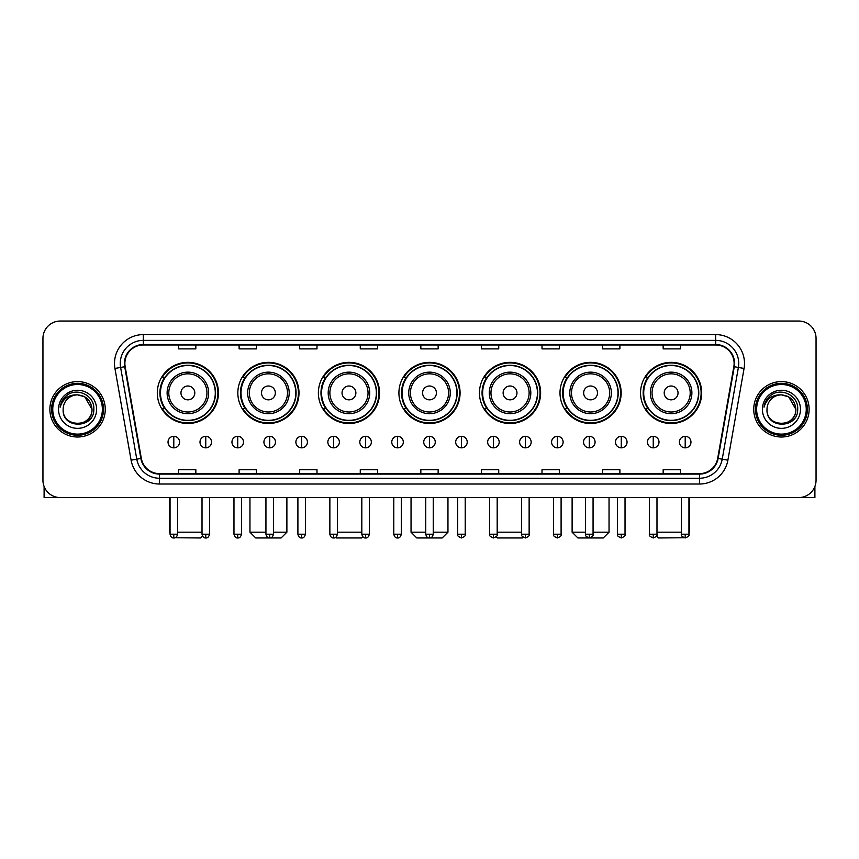 <?xml version="1.0" encoding="UTF-8"?>
<svg xmlns="http://www.w3.org/2000/svg" width="859" height="859" viewBox="0 0 859 859"><rect width="100%" height="100%" fill="white"/><g stroke="black" fill="none" stroke-linecap="round" stroke-linejoin="round"><path stroke-width="1.29" d="M640.546 392.917A30.58 30.58 0 0 0 671.126 423.498A30.58 30.58 0 0 0 701.696 392.917A30.58 30.58 0 0 0 671.126 362.348A30.58 30.58 0 0 0 640.546 392.917M560.004 392.917A30.58 30.58 0 0 0 590.584 423.498A30.58 30.58 0 0 0 621.164 392.917A30.58 30.58 0 0 0 590.584 362.348A30.58 30.58 0 0 0 560.004 392.917M479.462 392.917A30.58 30.58 0 0 0 510.042 423.498A30.58 30.58 0 0 0 540.622 392.917A30.58 30.58 0 0 0 510.042 362.348A30.58 30.58 0 0 0 479.462 392.917M398.92 392.917A30.58 30.58 0 0 0 429.5 423.498A30.58 30.58 0 0 0 460.08 392.917A30.58 30.58 0 0 0 429.5 362.348A30.58 30.58 0 0 0 398.92 392.917M318.378 392.917A30.58 30.58 0 0 0 348.958 423.498A30.58 30.58 0 0 0 379.538 392.917A30.58 30.58 0 0 0 348.958 362.348A30.58 30.58 0 0 0 318.378 392.917M237.836 392.917A30.58 30.58 0 0 0 268.416 423.498A30.58 30.58 0 0 0 298.996 392.917A30.58 30.58 0 0 0 268.416 362.348A30.58 30.58 0 0 0 237.836 392.917M157.304 392.917A30.58 30.58 0 0 0 187.874 423.498A30.58 30.58 0 0 0 218.454 392.917A30.58 30.58 0 0 0 187.874 362.348A30.58 30.58 0 0 0 157.304 392.917M164.638 408.497A27.982 27.982 0 0 1 164.638 377.348M245.169 408.497A27.982 27.982 0 0 1 245.169 377.348M325.711 408.497A27.982 27.982 0 0 1 325.711 377.348M406.253 408.497A27.982 27.982 0 0 1 406.253 377.348M486.795 408.497A27.982 27.982 0 0 1 486.795 377.348M567.337 408.497A27.982 27.982 0 0 1 567.337 377.348M647.879 408.497A27.982 27.982 0 0 1 647.879 377.348M42.95 338.339L42.95 480.267A17.309 17.309 0 0 0 60.259 497.576L798.741 497.576A17.309 17.309 0 0 0 816.05 480.267L816.05 338.339A17.309 17.309 0 0 0 798.741 321.041L60.259 321.041A17.309 17.309 0 0 0 42.95 338.339L42.95 480.267M49.876 409.303A27.692 27.692 0 0 0 77.568 437.006A27.692 27.692 0 0 0 105.26 409.303A27.692 27.692 0 0 0 77.568 381.611A27.692 27.692 0 0 0 49.876 409.303A27.692 27.692 0 0 0 77.568 437.006A27.692 27.692 0 0 0 105.26 409.303A27.692 27.692 0 0 0 77.568 381.611A27.692 27.692 0 0 0 49.876 409.303M753.74 409.303A27.692 27.692 0 0 0 781.432 437.006A27.692 27.692 0 0 0 809.124 409.303A27.692 27.692 0 0 0 781.432 381.611A27.692 27.692 0 0 0 753.74 409.303A27.692 27.692 0 0 0 781.432 437.006A27.692 27.692 0 0 0 809.124 409.303A27.692 27.692 0 0 0 781.432 381.611A27.692 27.692 0 0 0 753.74 409.303M124.877 363.443A18.458 18.458 0 0 1 143.335 344.974L715.665 344.974A18.458 18.458 0 0 1 733.844 366.643L717.673 458.384A18.458 18.458 0 0 1 699.484 473.631L159.516 473.631A18.458 18.458 0 0 1 141.327 458.384L125.156 366.643A18.458 18.458 0 0 1 124.877 363.443M124.415 363.443A18.919 18.919 0 0 0 124.705 366.729L140.876 458.459A18.919 18.919 0 0 0 159.516 474.093L699.484 474.093A18.919 18.919 0 0 0 718.124 458.459L734.295 366.729A18.919 18.919 0 0 0 715.665 344.513L143.335 344.513A18.919 18.919 0 0 0 124.415 363.443M114.934 368.447A28.852 28.852 0 0 1 143.335 334.591L715.665 334.591A28.852 28.852 0 0 1 744.066 368.447L727.895 460.188A28.852 28.852 0 0 1 699.484 484.025L159.516 484.025A28.852 28.852 0 0 1 131.105 460.188L114.934 368.447L120.614 367.448A23.075 23.075 0 0 1 143.335 340.368L715.665 340.368A23.075 23.075 0 0 1 738.386 367.448L722.215 459.178A23.075 23.075 0 0 1 699.484 478.248L159.516 478.248A23.075 23.075 0 0 1 136.785 459.178L120.614 367.448A23.075 23.075 0 0 1 120.26 363.443M798.741 321.041L60.259 321.041M60.259 497.576L798.741 497.576M816.05 480.267L816.05 338.339M718.124 458.459L722.215 459.178L738.386 367.448L744.066 368.447M420.846 344.974L420.846 348.883L438.154 348.883L438.154 344.974M360.265 344.974L360.265 348.883L377.573 348.883L377.573 344.974M299.684 344.974L299.684 348.883L316.992 348.883L316.992 344.974M239.113 344.974L239.113 348.883L256.422 348.883L256.422 344.974M178.532 344.974L178.532 348.883L195.841 348.883L195.841 344.974M481.427 344.974L481.427 348.883L498.735 348.883L498.735 344.974M542.008 344.974L542.008 348.883L559.316 348.883L559.316 344.974M602.578 344.974L602.578 348.883L619.887 348.883L619.887 344.974M663.159 344.974L663.159 348.883L680.468 348.883L680.468 344.974M438.154 473.631L438.154 469.733L420.846 469.733L420.846 473.631M377.573 473.631L377.573 469.733L360.265 469.733L360.265 473.631M316.992 473.631L316.992 469.733L299.684 469.733L299.684 473.631M256.422 473.631L256.422 469.733L239.113 469.733L239.113 473.631M195.841 473.631L195.841 469.733L178.532 469.733L178.532 473.631M498.735 473.631L498.735 469.733L481.427 469.733L481.427 473.631M559.316 473.631L559.316 469.733L542.008 469.733L542.008 473.631M619.887 473.631L619.887 469.733L602.578 469.733L602.578 473.631M680.468 473.631L680.468 469.733L663.159 469.733L663.159 473.631M44.099 486.484L44.099 497.576L111.026 497.576M102.371 409.303A24.804 24.804 0 0 0 77.568 384.499A24.804 24.804 0 0 0 52.753 409.303A24.804 24.804 0 0 0 77.568 434.117A24.804 24.804 0 0 0 102.371 409.303M103.531 409.303A25.963 25.963 0 0 0 77.568 383.339A25.963 25.963 0 0 0 51.604 409.303A25.963 25.963 0 0 0 77.568 435.266A25.963 25.963 0 0 0 103.531 409.303M91.988 409.303C91.129 400.541 86.33 395.741 77.568 394.882L84.783 396.815L91.988 409.303L84.783 396.815L77.568 394.882L84.783 396.815L91.988 409.303L84.783 396.815L77.568 394.882L84.783 396.815L91.988 409.303C92.869 427.911 62.256 427.911 63.147 409.303C61.859 429.328 94.49 428.877 93.814 409.303C94.887 395.569 76.88 386.84 66.508 395.688C62.89 398.705 60.774 402.549 60.151 407.209C62.868 398.619 68.677 394.506 77.568 394.882L84.783 396.815L91.988 409.303C92.869 427.911 62.256 427.911 63.147 409.303C62.256 427.911 92.869 427.911 91.988 409.303C92.869 427.911 62.256 427.911 63.147 409.303C62.256 427.911 92.869 427.911 91.988 409.303C92.869 427.911 62.256 427.911 63.147 409.303C62.256 427.911 92.869 427.911 91.988 409.303C92.869 427.911 62.256 427.911 63.147 409.303C62.256 427.911 92.869 427.911 91.988 409.303C92.869 427.911 62.256 427.911 63.147 409.303C62.256 427.911 92.869 427.911 91.988 409.303C92.869 427.911 62.256 427.911 63.147 409.303C62.256 427.911 92.869 427.911 91.988 409.303C92.869 427.911 62.256 427.911 63.147 409.303A14.42 14.42 0 0 1 77.568 394.882L84.783 396.815L91.988 409.303C92.568 420.502 78.169 427.943 69.386 421.189M58.53 409.303A19.038 19.038 0 0 0 77.568 428.351A19.038 19.038 0 0 0 96.605 409.303A19.038 19.038 0 0 0 77.568 390.265A19.038 19.038 0 0 0 58.53 409.303M66.497 395.688L62.245 400.745M61.988 401.239L62.363 400.541L61.988 401.239M202.488 536.048L200.566 537.959L174.989 537.766M177.555 532.193L202.015 532.193M194.8 392.917A6.926 6.926 0 0 0 187.874 386.002A6.926 6.926 0 0 0 180.959 392.917A6.926 6.926 0 0 0 187.874 399.843A6.926 6.926 0 0 0 194.8 392.917M208.651 392.917A20.766 20.766 0 0 0 187.874 372.151A20.766 20.766 0 0 0 167.108 392.917A20.766 20.766 0 0 0 187.874 413.694A20.766 20.766 0 0 0 208.651 392.917A20.766 20.766 0 0 1 187.874 413.694A20.766 20.766 0 0 1 167.108 392.917M215.287 392.917A27.402 27.402 0 0 0 187.874 365.515A27.402 27.402 0 0 0 160.472 392.917A27.402 27.402 0 0 0 187.874 420.33A27.402 27.402 0 0 0 215.287 392.917M169.416 497.576L169.416 532.193L170.05 532.193M217.875 392.917A30.001 30.001 0 0 1 162.233 408.497L165.014 408.497A27.66 27.66 0 0 0 206.181 413.662A27.66 27.66 0 0 0 206.181 372.183A27.66 27.66 0 0 0 165.014 377.348L162.233 377.348A30.001 30.001 0 0 1 217.875 392.917M273.441 532.193L286.885 532.193L281.108 537.959L255.724 537.959L249.958 532.193L265.936 532.193M275.342 392.917A6.926 6.926 0 0 0 268.416 386.002A6.926 6.926 0 0 0 261.49 392.917A6.926 6.926 0 0 0 268.416 399.843A6.926 6.926 0 0 0 275.342 392.917M289.193 392.917A20.766 20.766 0 0 0 268.416 372.151A20.766 20.766 0 0 0 247.65 392.917A20.766 20.766 0 0 0 268.416 413.694A20.766 20.766 0 0 0 289.193 392.917A20.766 20.766 0 0 1 268.416 413.694A20.766 20.766 0 0 1 247.65 392.917M295.818 392.917A27.402 27.402 0 0 0 268.416 365.515A27.402 27.402 0 0 0 241.014 392.917A27.402 27.402 0 0 0 268.416 420.33A27.402 27.402 0 0 0 295.818 392.917M298.417 392.917A30.001 30.001 0 0 1 242.775 408.497L245.556 408.497A27.66 27.66 0 0 0 286.723 413.662A27.66 27.66 0 0 0 286.723 372.183A27.66 27.66 0 0 0 245.556 377.348L242.775 377.348A30.001 30.001 0 0 1 298.417 392.917M362.842 536.778L361.65 537.959L336.266 537.959L335.654 537.358M337.362 532.193L361.822 532.193M355.884 392.917A6.926 6.926 0 0 0 348.958 386.002A6.926 6.926 0 0 0 342.032 392.917A6.926 6.926 0 0 0 348.958 399.843A6.926 6.926 0 0 0 355.884 392.917M369.724 392.917A20.766 20.766 0 0 0 348.958 372.151A20.766 20.766 0 0 0 328.192 392.917A20.766 20.766 0 0 0 348.958 413.694A20.766 20.766 0 0 0 369.724 392.917A20.766 20.766 0 0 1 348.958 413.694A20.766 20.766 0 0 1 328.192 392.917M376.36 392.917A27.402 27.402 0 0 0 348.958 365.515A27.402 27.402 0 0 0 321.556 392.917A27.402 27.402 0 0 0 348.958 420.33A27.402 27.402 0 0 0 376.36 392.917M378.959 392.917A30.001 30.001 0 0 1 323.317 408.497L326.098 408.497A27.66 27.66 0 0 0 367.265 413.662A27.66 27.66 0 0 0 367.265 372.183A27.66 27.66 0 0 0 326.098 377.348L323.317 377.348A30.001 30.001 0 0 1 378.959 392.917M433.247 532.193L447.958 532.193L442.192 537.959L416.808 537.959L411.042 532.193L425.753 532.193M436.426 392.917A6.926 6.926 0 0 0 429.5 386.002A6.926 6.926 0 0 0 422.574 392.917A6.926 6.926 0 0 0 429.5 399.843A6.926 6.926 0 0 0 436.426 392.917M450.266 392.917A20.766 20.766 0 0 0 429.5 372.151A20.766 20.766 0 0 0 408.734 392.917A20.766 20.766 0 0 0 429.5 413.694A20.766 20.766 0 0 0 450.266 392.917A20.766 20.766 0 0 1 429.5 413.694A20.766 20.766 0 0 1 408.734 392.917M456.902 392.917A27.402 27.402 0 0 0 429.5 365.515A27.402 27.402 0 0 0 402.098 392.917A27.402 27.402 0 0 0 429.5 420.33A27.402 27.402 0 0 0 456.902 392.917M459.501 392.917A30.001 30.001 0 0 1 403.859 408.497L406.64 408.497A27.66 27.66 0 0 0 447.807 413.662A27.66 27.66 0 0 0 447.807 372.183A27.66 27.66 0 0 0 406.64 377.348L403.859 377.348A30.001 30.001 0 0 1 459.501 392.917M523.346 537.358L522.734 537.959L497.35 537.959L496.158 536.778M497.178 532.193L521.638 532.193M516.968 392.917A6.926 6.926 0 0 0 510.042 386.002A6.926 6.926 0 0 0 503.116 392.917A6.926 6.926 0 0 0 510.042 399.843A6.926 6.926 0 0 0 516.968 392.917M530.808 392.917A20.766 20.766 0 0 0 510.042 372.151A20.766 20.766 0 0 0 489.276 392.917A20.766 20.766 0 0 0 510.042 413.694A20.766 20.766 0 0 0 530.808 392.917A20.766 20.766 0 0 1 510.042 413.694A20.766 20.766 0 0 1 489.276 392.917M537.444 392.917A27.402 27.402 0 0 0 510.042 365.515A27.402 27.402 0 0 0 482.64 392.917A27.402 27.402 0 0 0 510.042 420.33A27.402 27.402 0 0 0 537.444 392.917M540.043 392.917A30.001 30.001 0 0 1 484.401 408.497L487.182 408.497A27.66 27.66 0 0 0 528.339 413.662A27.66 27.66 0 0 0 528.339 372.183A27.66 27.66 0 0 0 487.182 377.348L484.401 377.348A30.001 30.001 0 0 1 540.043 392.917M593.064 532.193L609.042 532.193L603.276 537.959L577.892 537.959L572.115 532.193L585.559 532.193M597.51 392.917A6.926 6.926 0 0 0 590.584 386.002A6.926 6.926 0 0 0 583.658 392.917A6.926 6.926 0 0 0 590.584 399.843A6.926 6.926 0 0 0 597.51 392.917M611.35 392.917A20.766 20.766 0 0 0 590.584 372.151A20.766 20.766 0 0 0 569.807 392.917A20.766 20.766 0 0 0 590.584 413.694A20.766 20.766 0 0 0 611.35 392.917A20.766 20.766 0 0 1 590.584 413.694A20.766 20.766 0 0 1 569.807 392.917M617.986 392.917A27.402 27.402 0 0 0 590.584 365.515A27.402 27.402 0 0 0 563.182 392.917A27.402 27.402 0 0 0 590.584 420.33A27.402 27.402 0 0 0 617.986 392.917M620.585 392.917A30.001 30.001 0 0 1 564.943 408.497L567.724 408.497A27.66 27.66 0 0 0 608.881 413.662A27.66 27.66 0 0 0 608.881 372.183A27.66 27.66 0 0 0 567.724 377.348L564.943 377.348A30.001 30.001 0 0 1 620.585 392.917M684.011 537.766L658.434 537.959L656.512 536.048M656.985 532.193L681.445 532.193M688.95 532.193L689.584 532.193L688.95 532.827M678.041 392.917A6.926 6.926 0 0 0 671.126 386.002A6.926 6.926 0 0 0 664.2 392.917A6.926 6.926 0 0 0 671.126 399.843A6.926 6.926 0 0 0 678.041 392.917M691.892 392.917A20.766 20.766 0 0 0 671.126 372.151A20.766 20.766 0 0 0 650.349 392.917A20.766 20.766 0 0 0 671.126 413.694A20.766 20.766 0 0 0 691.892 392.917A20.766 20.766 0 0 1 671.126 413.694A20.766 20.766 0 0 1 650.349 392.917M698.528 392.917A27.402 27.402 0 0 0 671.126 365.515A27.402 27.402 0 0 0 643.713 392.917A27.402 27.402 0 0 0 671.126 420.33A27.402 27.402 0 0 0 698.528 392.917M701.127 392.917A30.001 30.001 0 0 1 645.485 408.497L648.266 408.497A27.66 27.66 0 0 0 689.423 413.662A27.66 27.66 0 0 0 689.423 372.183A27.66 27.66 0 0 0 648.266 377.348L645.485 377.348A30.001 30.001 0 0 1 701.127 392.917M173.797 436.308A5.766 5.766 0 0 0 168.031 442.074A5.766 5.766 0 0 0 173.797 447.85A5.766 5.766 0 0 0 179.574 442.074A5.766 5.766 0 0 0 173.797 436.308L173.797 447.85A5.766 5.766 0 0 0 179.574 442.074A5.766 5.766 0 0 0 173.797 436.308M205.763 436.308A5.766 5.766 0 0 0 199.997 442.074A5.766 5.766 0 0 0 205.763 447.85A5.766 5.766 0 0 0 211.529 442.074A5.766 5.766 0 0 0 205.763 436.308L205.763 447.85A5.766 5.766 0 0 0 211.529 442.074A5.766 5.766 0 0 0 205.763 436.308M237.728 436.308A5.766 5.766 0 0 0 231.951 442.074A5.766 5.766 0 0 0 237.728 447.85A5.766 5.766 0 0 0 243.494 442.074A5.766 5.766 0 0 0 237.728 436.308L237.728 447.85A5.766 5.766 0 0 0 243.494 442.074A5.766 5.766 0 0 0 237.728 436.308M269.683 436.308A5.766 5.766 0 0 0 263.917 442.074A5.766 5.766 0 0 0 269.683 447.85A5.766 5.766 0 0 0 275.46 442.074A5.766 5.766 0 0 0 269.683 436.308L269.683 447.85A5.766 5.766 0 0 0 275.46 442.074A5.766 5.766 0 0 0 269.683 436.308M301.649 436.308A5.766 5.766 0 0 0 295.883 442.074A5.766 5.766 0 0 0 301.649 447.85A5.766 5.766 0 0 0 307.415 442.074A5.766 5.766 0 0 0 301.649 436.308L301.649 447.85A5.766 5.766 0 0 0 307.415 442.074A5.766 5.766 0 0 0 301.649 436.308M333.614 436.308A5.766 5.766 0 0 0 327.848 442.074A5.766 5.766 0 0 0 333.614 447.85A5.766 5.766 0 0 0 339.38 442.074A5.766 5.766 0 0 0 333.614 436.308L333.614 447.85A5.766 5.766 0 0 0 339.38 442.074A5.766 5.766 0 0 0 333.614 436.308M365.58 436.308A5.766 5.766 0 0 0 359.803 442.074A5.766 5.766 0 0 0 365.58 447.85A5.766 5.766 0 0 0 371.346 442.074A5.766 5.766 0 0 0 365.58 436.308L365.58 447.85A5.766 5.766 0 0 0 371.346 442.074A5.766 5.766 0 0 0 365.58 436.308M397.534 436.308A5.766 5.766 0 0 0 391.768 442.074A5.766 5.766 0 0 0 397.534 447.85A5.766 5.766 0 0 0 403.311 442.074A5.766 5.766 0 0 0 397.534 436.308L397.534 447.85A5.766 5.766 0 0 0 403.311 442.074A5.766 5.766 0 0 0 397.534 436.308M429.5 436.308A5.766 5.766 0 0 0 423.734 442.074A5.766 5.766 0 0 0 429.5 447.85A5.766 5.766 0 0 0 435.266 442.074A5.766 5.766 0 0 0 429.5 436.308L429.5 447.85A5.766 5.766 0 0 0 435.266 442.074A5.766 5.766 0 0 0 429.5 436.308M461.466 436.308A5.766 5.766 0 0 0 455.689 442.074A5.766 5.766 0 0 0 461.466 447.85A5.766 5.766 0 0 0 467.232 442.074A5.766 5.766 0 0 0 461.466 436.308L461.466 447.85A5.766 5.766 0 0 0 467.232 442.074A5.766 5.766 0 0 0 461.466 436.308M493.42 436.308A5.766 5.766 0 0 0 487.654 442.074A5.766 5.766 0 0 0 493.42 447.85A5.766 5.766 0 0 0 499.197 442.074A5.766 5.766 0 0 0 493.42 436.308L493.42 447.85A5.766 5.766 0 0 0 499.197 442.074A5.766 5.766 0 0 0 493.42 436.308M525.386 436.308A5.766 5.766 0 0 0 519.62 442.074A5.766 5.766 0 0 0 525.386 447.85A5.766 5.766 0 0 0 531.152 442.074A5.766 5.766 0 0 0 525.386 436.308L525.386 447.85A5.766 5.766 0 0 0 531.152 442.074A5.766 5.766 0 0 0 525.386 436.308M557.351 436.308A5.766 5.766 0 0 0 551.585 442.074A5.766 5.766 0 0 0 557.351 447.85A5.766 5.766 0 0 0 563.117 442.074A5.766 5.766 0 0 0 557.351 436.308L557.351 447.85A5.766 5.766 0 0 0 563.117 442.074A5.766 5.766 0 0 0 557.351 436.308M589.317 436.308A5.766 5.766 0 0 0 583.54 442.074A5.766 5.766 0 0 0 589.317 447.85A5.766 5.766 0 0 0 595.083 442.074A5.766 5.766 0 0 0 589.317 436.308L589.317 447.85A5.766 5.766 0 0 0 595.083 442.074A5.766 5.766 0 0 0 589.317 436.308M621.272 436.308A5.766 5.766 0 0 0 615.506 442.074A5.766 5.766 0 0 0 621.272 447.85A5.766 5.766 0 0 0 627.049 442.074A5.766 5.766 0 0 0 621.272 436.308L621.272 447.85A5.766 5.766 0 0 0 627.049 442.074A5.766 5.766 0 0 0 621.272 436.308M653.237 436.308A5.766 5.766 0 0 0 647.471 442.074A5.766 5.766 0 0 0 653.237 447.85A5.766 5.766 0 0 0 659.003 442.074A5.766 5.766 0 0 0 653.237 436.308L653.237 447.85A5.766 5.766 0 0 0 659.003 442.074A5.766 5.766 0 0 0 653.237 436.308M685.203 436.308A5.766 5.766 0 0 0 679.426 442.074A5.766 5.766 0 0 0 685.203 447.85A5.766 5.766 0 0 0 690.969 442.074A5.766 5.766 0 0 0 685.203 436.308L685.203 447.85A5.766 5.766 0 0 0 690.969 442.074A5.766 5.766 0 0 0 685.203 436.308M814.901 486.484L814.901 497.576L747.974 497.576M806.247 409.303A24.804 24.804 0 0 0 781.432 384.499A24.804 24.804 0 0 0 756.629 409.303A24.804 24.804 0 0 0 781.432 434.117A24.804 24.804 0 0 0 806.247 409.303M807.396 409.303A25.963 25.963 0 0 0 781.432 383.339A25.963 25.963 0 0 0 755.469 409.303A25.963 25.963 0 0 0 781.432 435.266A25.963 25.963 0 0 0 807.396 409.303M767.012 409.303A14.42 14.42 0 0 1 781.432 394.882L788.648 396.815L795.853 409.303L788.648 396.815L781.432 394.882L788.648 396.815L795.853 409.303L788.648 396.815L781.432 394.882L788.648 396.815L795.853 409.303L788.648 396.815L781.432 394.882L788.648 396.815L795.853 409.303C796.744 427.911 766.131 427.911 767.012 409.303C765.723 429.328 798.355 428.877 797.678 409.303C798.752 395.569 780.745 386.84 770.373 395.688C766.754 398.705 764.639 402.549 764.016 407.209C766.733 398.619 772.542 394.506 781.432 394.882L788.648 396.815L795.853 409.303C796.744 427.911 766.131 427.911 767.012 409.303C766.131 427.911 796.744 427.911 795.853 409.303C796.744 427.911 766.131 427.911 767.012 409.303C766.131 427.911 796.744 427.911 795.853 409.303C796.744 427.911 766.131 427.911 767.012 409.303C766.131 427.911 796.744 427.911 795.853 409.303C796.744 427.911 766.131 427.911 767.012 409.303C766.131 427.911 796.744 427.911 795.853 409.303C796.744 427.911 766.131 427.911 767.012 409.303C766.131 427.911 796.744 427.911 795.853 409.303C796.433 420.502 782.034 427.943 773.25 421.189M781.432 394.882C790.194 395.741 795.005 400.541 795.853 409.303M762.395 409.303A19.038 19.038 0 0 0 781.432 428.351A19.038 19.038 0 0 0 800.47 409.303A19.038 19.038 0 0 0 781.432 390.265A19.038 19.038 0 0 0 762.395 409.303M770.373 395.688L766.121 400.745M765.852 401.239L766.239 400.541L765.852 401.239M715.665 334.591L715.665 344.513M120.614 367.448L124.705 366.729M159.516 484.025L159.516 474.093M699.484 474.093L699.484 484.025M131.105 460.188L140.876 458.459M734.295 366.729L738.386 367.448M143.335 334.591L143.335 344.513M722.215 459.178L727.895 460.188M206.955 392.917A19.081 19.081 0 0 0 187.874 373.837A19.081 19.081 0 0 0 168.793 392.917A19.081 19.081 0 0 0 187.874 411.998A19.081 19.081 0 0 0 206.955 392.917M287.497 392.917A19.081 19.081 0 0 0 268.416 373.837A19.081 19.081 0 0 0 249.335 392.917A19.081 19.081 0 0 0 268.416 411.998A19.081 19.081 0 0 0 287.497 392.917M368.039 392.917A19.081 19.081 0 0 0 348.958 373.837A19.081 19.081 0 0 0 329.877 392.917A19.081 19.081 0 0 0 348.958 411.998A19.081 19.081 0 0 0 368.039 392.917M448.581 392.917A19.081 19.081 0 0 0 429.5 373.837A19.081 19.081 0 0 0 410.419 392.917A19.081 19.081 0 0 0 429.5 411.998A19.081 19.081 0 0 0 448.581 392.917M529.123 392.917A19.081 19.081 0 0 0 510.042 373.837A19.081 19.081 0 0 0 490.961 392.917A19.081 19.081 0 0 0 510.042 411.998A19.081 19.081 0 0 0 529.123 392.917M609.665 392.917A19.081 19.081 0 0 0 590.584 373.837A19.081 19.081 0 0 0 571.503 392.917A19.081 19.081 0 0 0 590.584 411.998A19.081 19.081 0 0 0 609.665 392.917M690.206 392.917A19.081 19.081 0 0 0 671.126 373.837A19.081 19.081 0 0 0 652.045 392.917A19.081 19.081 0 0 0 671.126 411.998A19.081 19.081 0 0 0 690.206 392.917M173.797 534.212L170.05 534.212C170.705 536.886 171.95 538.142 173.797 537.959L173.797 534.212L177.555 534.212L177.555 497.576M205.763 534.212L202.015 534.212C202.67 536.886 203.916 538.142 205.763 537.959L205.763 534.212L209.51 534.212L209.51 497.576M237.728 534.212L233.97 534.212C234.625 536.886 235.881 538.142 237.728 537.959L237.728 534.212L241.476 534.212L241.476 497.576M269.683 534.212L265.936 534.212C266.591 536.886 267.847 538.142 269.683 537.959L269.683 534.212L273.441 534.212L273.441 497.576M301.649 534.212L297.901 534.212C298.556 536.886 299.802 538.142 301.649 537.959L301.649 534.212L305.396 534.212L305.396 497.576M333.614 534.212L329.867 534.212C330.522 536.886 331.767 538.142 333.614 537.959L333.614 534.212L337.362 534.212L337.362 497.576M365.58 534.212L361.822 534.212C362.477 536.886 363.733 538.142 365.58 537.959L365.58 534.212L369.327 534.212L369.327 497.576M397.534 534.212L393.787 534.212C394.442 536.886 395.688 538.142 397.534 537.959L397.534 534.212L401.293 534.212L401.293 497.576M429.5 534.212L425.753 534.212C426.408 536.886 427.653 538.142 429.5 537.959L429.5 534.212L433.247 534.212L433.247 497.576M461.466 534.212L457.707 534.212C456.956 535.415 458.201 536.66 461.466 537.959L461.466 534.212L465.213 534.212L465.213 497.576M493.42 534.212L489.673 534.212C488.911 535.415 490.167 536.66 493.42 537.959L493.42 534.212L497.178 534.212L497.178 497.576M525.386 534.212L521.638 534.212C520.876 535.415 522.122 536.66 525.386 537.959L525.386 534.212L529.133 534.212L529.133 497.576M557.351 534.212L553.604 534.212C552.842 535.415 554.087 536.66 557.351 537.959L557.351 534.212L561.099 534.212L561.099 497.576M589.317 534.212L585.559 534.212C584.796 535.415 586.053 536.66 589.317 537.959L589.317 534.212L593.064 534.212L593.064 497.576M621.272 534.212L617.524 534.212C616.762 535.415 618.018 536.66 621.272 537.959L621.272 534.212L625.03 534.212L625.03 497.576M653.237 534.212L649.49 534.212C648.728 535.415 649.973 536.66 653.237 537.959L653.237 534.212L656.985 534.212L656.985 497.576M685.203 534.212L681.445 534.212C680.693 535.415 681.939 536.66 685.203 537.959L685.203 534.212L688.95 534.212L688.95 497.576M170.05 532.827L169.416 532.193M286.885 497.576L286.885 532.193M249.958 497.576L249.958 532.193M447.958 497.576L447.958 532.193M411.042 497.576L411.042 532.193M609.042 497.576L609.042 532.193M572.115 497.576L572.115 532.193M689.584 497.576L689.584 532.193M170.05 534.212L170.05 497.576M177.555 534.212C176.9 536.886 175.644 538.142 173.797 537.959M202.015 534.212L202.015 497.576M209.51 534.212C208.855 536.886 207.61 538.142 205.763 537.959M233.97 534.212L233.97 497.576M241.476 534.212C240.821 536.886 239.575 538.142 237.728 537.959M265.936 534.212L265.936 497.576M273.441 534.212C272.786 536.886 271.53 538.142 269.683 537.959M297.901 534.212L297.901 497.576M305.396 534.212C304.741 536.886 303.495 538.142 301.649 537.959M329.867 534.212L329.867 497.576M337.362 534.212C336.707 536.886 335.461 538.142 333.614 537.959M361.822 534.212L361.822 497.576M369.327 534.212C368.672 536.886 367.416 538.142 365.58 537.959M393.787 534.212L393.787 497.576M401.293 534.212C400.638 536.886 399.381 538.142 397.534 537.959M425.753 534.212L425.753 497.576M433.247 534.212C432.592 536.886 431.347 538.142 429.5 537.959M457.707 534.212L457.707 497.576M465.213 534.212C465.975 535.415 464.719 536.66 461.466 537.959M489.673 534.212L489.673 497.576M497.178 534.212C497.941 535.415 496.685 536.66 493.42 537.959M521.638 534.212L521.638 497.576M529.133 534.212C529.896 535.415 528.65 536.66 525.386 537.959M553.604 534.212L553.604 497.576M561.099 534.212C561.861 535.415 560.616 536.66 557.351 537.959M585.559 534.212L585.559 497.576M593.064 534.212C593.827 535.415 592.57 536.66 589.317 537.959M617.524 534.212L617.524 497.576M625.03 534.212C625.781 535.415 624.536 536.66 621.272 537.959M649.49 534.212L649.49 497.576M656.985 534.212C657.747 535.415 656.501 536.66 653.237 537.959M681.445 534.212L681.445 497.576M688.95 534.212C689.713 535.415 688.456 536.66 685.203 537.959"/></g></svg>
